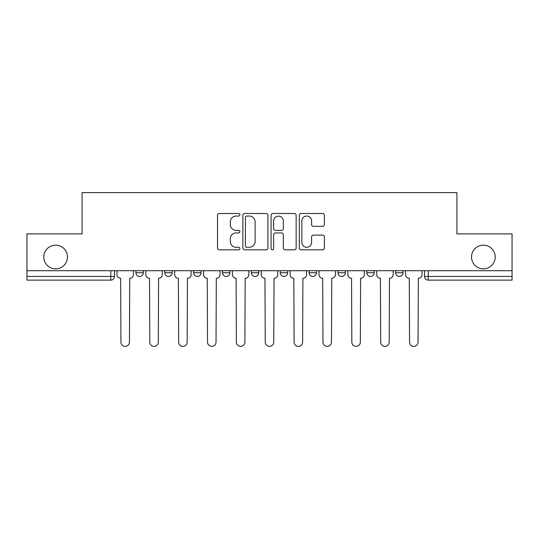<?xml version="1.0" encoding="UTF-8"?>
<svg xmlns="http://www.w3.org/2000/svg" width="539" height="539" viewBox="0 0 539 539"><rect width="100%" height="100%" fill="white"/><g stroke="black" fill="none" stroke-linecap="round" stroke-linejoin="round"><path stroke-width="0.81" d="M239.902 214.778A1.273 1.273 0 0 0 238.629 213.505L219.333 213.505A1.819 1.819 0 0 0 217.513 215.324L217.513 248.007A1.819 1.819 0 0 0 219.333 249.826L238.629 249.826A1.273 1.273 0 0 0 239.902 248.553A1.273 1.273 0 0 0 238.629 247.28L236.129 247.28A5.814 5.814 0 0 1 230.321 241.472L230.321 238.75A5.814 5.814 0 0 1 236.129 232.936L238.629 232.936A1.273 1.273 0 0 0 239.902 231.662A1.273 1.273 0 0 0 238.629 230.396L236.129 230.396A5.814 5.814 0 0 1 230.321 224.581L230.321 221.859A5.814 5.814 0 0 1 236.129 216.045L238.629 216.045A1.273 1.273 0 0 0 239.902 214.778M471.531 257.009A11.838 11.838 0 0 0 483.375 268.853A11.838 11.838 0 0 0 495.213 257.009A11.838 11.838 0 0 0 483.375 245.171A11.838 11.838 0 0 0 471.531 257.009M43.787 257.009A11.838 11.838 0 0 0 55.625 268.853A11.838 11.838 0 0 0 67.469 257.009A11.838 11.838 0 0 0 55.625 245.171A11.838 11.838 0 0 0 43.787 257.009M395.68 270.699L395.68 272.741L403.078 272.741A3.699 3.699 0 0 1 399.379 276.44A3.699 3.699 0 0 1 395.68 272.741L395.68 270.699M251.369 272.741L251.369 270.699L251.369 272.741A3.699 3.699 0 0 0 255.068 276.44A3.699 3.699 0 0 1 251.369 272.741L258.767 272.741A3.699 3.699 0 0 1 255.068 276.44M193.642 270.699L193.642 272.741L201.047 272.741A3.699 3.699 0 0 1 197.348 276.44A3.699 3.699 0 0 1 193.642 272.741L193.642 270.699M164.786 272.741L164.786 270.699L164.786 272.741A3.699 3.699 0 0 0 168.485 276.44A3.699 3.699 0 0 1 164.786 272.741L172.184 272.741A3.699 3.699 0 0 1 168.485 276.44A3.699 3.699 0 0 0 172.184 272.741A3.699 3.699 0 0 1 168.485 276.44M135.922 272.741L135.922 270.699L135.922 272.741A3.699 3.699 0 0 0 139.621 276.44A3.699 3.699 0 0 1 135.922 272.741L143.32 272.741A3.699 3.699 0 0 1 139.621 276.44A3.699 3.699 0 0 0 143.32 272.741A3.699 3.699 0 0 1 139.621 276.44M322.571 226.306A1.819 1.819 0 0 0 324.39 224.493L324.39 215.324A1.819 1.819 0 0 0 322.571 213.505L301.146 213.505A1.819 1.819 0 0 0 299.327 215.324L299.327 248.007A1.819 1.819 0 0 0 301.146 249.826L322.571 249.826A1.819 1.819 0 0 0 324.39 248.007L324.39 236.931A1.819 1.819 0 0 0 322.571 235.119L313.402 235.119A1.819 1.819 0 0 0 311.589 236.931L311.589 242.422A4.858 4.858 0 0 1 306.731 247.28A4.858 4.858 0 0 1 301.874 242.422L301.874 220.902A4.858 4.858 0 0 1 306.731 216.045A4.858 4.858 0 0 1 311.589 220.902L311.589 224.493A1.819 1.819 0 0 0 313.402 226.306L322.571 226.306M26.95 270.699L26.95 233.886L82.083 233.886L82.083 192.625L456.917 192.625L456.917 233.886L512.05 233.886L512.05 270.699L26.95 270.699L26.95 276.44L114.463 276.44L114.463 270.699M267.91 215.324A1.819 1.819 0 0 0 266.098 213.505L244.666 213.505A1.819 1.819 0 0 0 242.853 215.324L242.853 248.007A1.819 1.819 0 0 0 244.666 249.826L266.098 249.826A1.819 1.819 0 0 0 267.91 248.007L267.91 215.324M272.902 213.505L294.334 213.505A1.819 1.819 0 0 1 296.147 215.324L296.147 248.007A1.819 1.819 0 0 1 294.334 249.826L285.165 249.826A1.819 1.819 0 0 1 283.346 248.007L283.346 234.755A1.819 1.819 0 0 0 281.533 232.936L275.449 232.936A1.819 1.819 0 0 0 273.63 234.755L273.63 248.553A1.273 1.273 0 0 1 272.363 249.826A1.273 1.273 0 0 1 271.09 248.553L271.09 215.324A1.819 1.819 0 0 1 272.902 213.505M424.537 270.699L424.537 276.44L512.05 276.44L512.05 280.139L428.242 280.139A3.699 3.699 0 0 1 424.537 276.44M512.05 270.699L512.05 276.44M114.463 276.44A3.699 3.699 0 0 1 110.758 280.139A3.699 3.699 0 0 0 114.463 276.44A3.699 3.699 0 0 1 110.758 280.139L26.95 280.139L26.95 276.44M403.078 270.699L403.078 272.741L403.078 270.699M374.214 270.699L374.214 272.741A3.699 3.699 0 0 1 370.515 276.44A3.699 3.699 0 0 1 366.816 272.741L374.214 272.741L374.214 270.699M366.816 270.699L366.816 272.741M345.358 270.699L345.358 272.741A3.699 3.699 0 0 1 341.652 276.44A3.699 3.699 0 0 1 337.953 272.741L345.358 272.741M337.953 270.699L337.953 272.741M316.494 270.699L316.494 272.741A3.699 3.699 0 0 1 312.795 276.44A3.699 3.699 0 0 1 309.09 272.741L316.494 272.741M309.09 270.699L309.09 272.741M287.631 270.699L287.631 272.741A3.699 3.699 0 0 1 283.932 276.44A3.699 3.699 0 0 1 280.233 272.741L287.631 272.741A3.699 3.699 0 0 1 283.932 276.44A3.699 3.699 0 0 0 287.631 272.741M280.233 270.699L280.233 272.741M258.767 270.699L258.767 272.741M229.91 270.699L229.91 272.741A3.699 3.699 0 0 1 226.205 276.44A3.699 3.699 0 0 1 222.506 272.741L229.91 272.741A3.699 3.699 0 0 1 226.205 276.44A3.699 3.699 0 0 0 229.91 272.741L229.91 270.699M222.506 270.699L222.506 272.741M201.047 270.699L201.047 272.741L201.047 270.699M172.184 270.699L172.184 272.741L172.184 270.699M143.32 270.699L143.32 272.741L143.32 270.699M246.667 216.045A1.273 1.273 0 0 0 245.393 217.318L245.393 246.013A1.273 1.273 0 0 0 246.667 247.28L249.294 247.28A5.814 5.814 0 0 0 255.109 241.472L255.109 221.859A5.814 5.814 0 0 0 249.294 216.045L246.667 216.045M283.346 220.997A4.858 4.858 0 0 0 278.488 216.139A4.858 4.858 0 0 0 273.63 220.997L273.63 228.576A1.819 1.819 0 0 0 275.449 230.396L281.533 230.396A1.819 1.819 0 0 0 283.346 228.576L283.346 220.997M116.956 274.587L116.956 270.699L116.956 274.587A3.699 3.699 0 0 0 120.655 278.286L120.938 342.117A4.258 4.258 0 0 0 125.189 346.375A4.258 4.258 0 0 0 129.448 342.117L129.724 278.286A3.699 3.699 0 0 0 133.423 274.587L133.423 270.699L133.423 274.587M120.655 278.286L120.938 342.117M129.448 342.117L129.724 278.286M145.82 274.587L145.82 270.699L145.82 274.587A3.699 3.699 0 0 0 149.519 278.286L149.795 342.117A4.258 4.258 0 0 0 154.053 346.375A4.258 4.258 0 0 0 158.311 342.117L158.587 278.286A3.699 3.699 0 0 0 162.286 274.587L162.286 270.699L162.286 274.587M174.683 274.587L174.683 270.699L174.683 274.587A3.699 3.699 0 0 0 178.382 278.286L178.658 342.117A4.258 4.258 0 0 0 182.916 346.375A4.258 4.258 0 0 0 187.168 342.117L187.451 278.286A3.699 3.699 0 0 0 191.15 274.587L191.15 270.699L191.15 274.587M149.519 278.286L149.795 342.117M158.311 342.117L158.587 278.286M178.382 278.286L178.658 342.117M187.168 342.117L187.451 278.286M203.547 274.587L203.547 270.699L203.547 274.587A3.699 3.699 0 0 0 207.245 278.286L207.522 342.117A4.258 4.258 0 0 0 211.773 346.375A4.258 4.258 0 0 0 216.031 342.117L216.307 278.286A3.699 3.699 0 0 0 220.006 274.587L220.006 270.699L220.006 274.587M232.403 274.587L232.403 270.699L232.403 274.587A3.699 3.699 0 0 0 236.102 278.286L236.385 342.117A4.258 4.258 0 0 0 240.637 346.375A4.258 4.258 0 0 0 244.895 342.117L245.171 278.286A3.699 3.699 0 0 0 248.87 274.587L248.87 270.699L248.87 274.587M261.267 274.587L261.267 270.699L261.267 274.587A3.699 3.699 0 0 0 264.966 278.286L265.242 342.117A4.258 4.258 0 0 0 269.5 346.375A4.258 4.258 0 0 0 273.758 342.117L274.034 278.286A3.699 3.699 0 0 0 277.733 274.587L277.733 270.699L277.733 274.587M207.245 278.286L207.522 342.117M216.031 342.117L216.307 278.286M236.102 278.286L236.385 342.117M244.895 342.117L245.171 278.286M264.966 278.286L265.242 342.117M273.758 342.117L274.034 278.286M290.13 274.587L290.13 270.699L290.13 274.587A3.699 3.699 0 0 0 293.829 278.286L294.105 342.117A4.258 4.258 0 0 0 298.363 346.375A4.258 4.258 0 0 0 302.615 342.117L302.898 278.286A3.699 3.699 0 0 0 306.597 274.587L306.597 270.699L306.597 274.587M293.829 278.286L294.105 342.117M302.615 342.117L302.898 278.286M318.994 274.587L318.994 270.699L318.994 274.587A3.699 3.699 0 0 0 322.693 278.286L322.969 342.117A4.258 4.258 0 0 0 327.227 346.375A4.258 4.258 0 0 0 331.478 342.117L331.754 278.286A3.699 3.699 0 0 0 335.453 274.587L335.453 270.699L335.453 274.587M322.693 278.286L322.969 342.117M331.478 342.117L331.754 278.286M347.85 274.587L347.85 270.699L347.85 274.587A3.699 3.699 0 0 0 351.549 278.286L351.832 342.117A4.258 4.258 0 0 0 356.084 346.375A4.258 4.258 0 0 0 360.342 342.117L360.618 278.286A3.699 3.699 0 0 0 364.317 274.587L364.317 270.699L364.317 274.587M351.549 278.286L351.832 342.117M360.342 342.117L360.618 278.286M376.714 274.587L376.714 270.699L376.714 274.587A3.699 3.699 0 0 0 380.413 278.286L380.689 342.117A4.258 4.258 0 0 0 384.947 346.375A4.258 4.258 0 0 0 389.205 342.117L389.481 278.286A3.699 3.699 0 0 0 393.18 274.587L393.18 270.699L393.18 274.587M380.413 278.286L380.689 342.117M389.205 342.117L389.481 278.286M405.577 274.587L405.577 270.699L405.577 274.587A3.699 3.699 0 0 0 409.276 278.286L409.552 342.117A4.258 4.258 0 0 0 413.811 346.375A4.258 4.258 0 0 0 418.062 342.117L418.345 278.286A3.699 3.699 0 0 0 422.044 274.587L422.044 270.699L422.044 274.587M409.276 278.286L409.552 342.117M418.062 342.117L418.345 278.286M110.758 270.699L110.758 280.139M428.242 270.699L428.242 280.139"/></g></svg>
